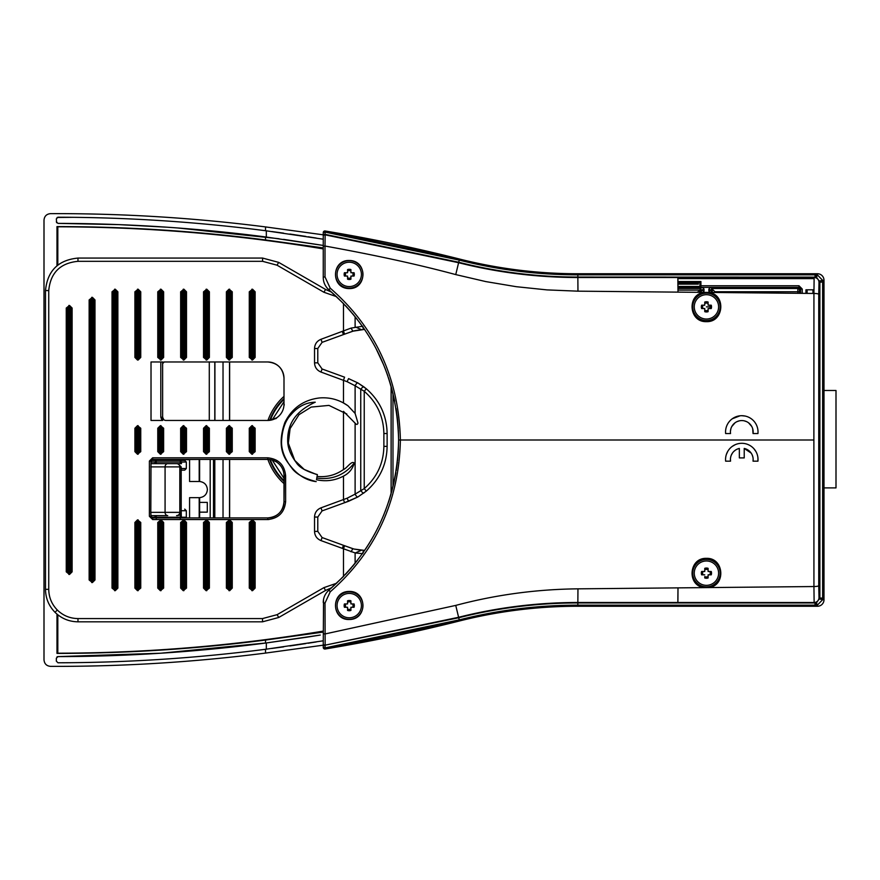 <?xml version="1.0" encoding="UTF-8"?>
<svg xmlns="http://www.w3.org/2000/svg" width="880" height="880" viewBox="0 0 880 880"><rect width="100%" height="100%" fill="white"/><g stroke="black" fill="none" stroke-linecap="round" stroke-linejoin="round"><path stroke-width="1.32" d="M181.192 468.523L186.329 468.523L186.329 462.022L184.701 460.405L180.268 460.405L181.445 462.022L181.445 463.65L177.892 463.65L181.192 466.895L181.203 512.358L179.806 512.358L179.806 466.895L165.077 466.895A3.245 2.64 -90 0 1 167.728 463.65L151.019 463.65M181.192 466.895L179.806 466.895A3.245 3.245 -90 0 0 176.561 463.65L167.728 463.65M158.279 463.65L177.892 463.65M151.019 515.603L167.728 515.603A3.245 2.64 -90 0 1 165.077 512.358L179.806 512.358A3.245 3.245 -90 0 1 176.561 515.603M152.647 519.541L152.647 517.913L151.019 516.296L150.81 512.358L151.019 461.065A1.628 1.628 0 0 1 152.647 459.437L267.762 459.437A16.247 16.247 -90 0 1 283.998 475.684L283.998 501.677A16.247 16.247 -90 0 1 267.762 517.913L152.647 517.913A1.628 1.628 0 0 1 151.019 516.296L149.391 516.296L152.647 519.541L267.762 519.541C278.531 518.408 284.493 512.446 285.626 501.677L285.626 475.684C284.493 464.904 278.531 458.953 267.762 457.82L152.647 457.82L149.391 461.065L149.391 516.296M160.798 361.977L151.019 361.977L151.019 420.453L162.635 420.453L162.635 417.527L163.724 419.628L162.635 417.208L162.624 361.977L160.798 361.977L160.798 417.208L162.635 417.208A3.245 3.245 0 0 0 163.713 419.617M164.241 361.977L162.624 363.594A1.617 1.617 0 0 1 164.252 361.977L267.762 361.977A16.247 16.247 90 0 1 283.998 378.224A16.247 16.247 90 0 0 267.762 361.977C277.629 362.934 283.041 368.357 283.998 378.224L283.998 404.206A1.628 1.243 0 0 0 283.998 404.206L283.998 404.426M165.88 420.453A3.245 3.245 -90 0 1 163.724 419.628A3.245 3.245 0 0 0 165.88 420.453L267.762 420.453A16.247 16.247 90 0 0 283.998 404.206L283.976 405.053L283.998 404.206M364.661 550.418L353.914 549.021L344.586 545.721L343.475 548.779L343.475 576.51L343.475 548.779L355.113 552.926L362.846 553.663M343.475 469.546L343.475 411.345L355.113 423.17C356.488 424.853 357.445 424.798 357.973 423.016L355.113 413.424L347.974 405.779C339.405 399.729 329.89 397.122 319.429 397.958C303.633 399.872 292.116 408.045 284.867 422.466C279.554 437.635 279.95 450.131 286.066 459.943C294.613 473.088 304.656 480.304 316.184 481.613C303.864 478.335 295.68 473.726 291.643 467.808C284.724 458.876 281.358 450.142 281.545 441.606C282.128 429.737 285.175 420.882 290.686 415.052C297.616 406.714 305.8 402.424 315.26 402.193C300.223 409.112 287.727 419.958 287.694 439.736C287.419 446.985 290.257 454.575 296.208 462.495C299.266 467.445 306.328 471.46 317.383 474.573L316.503 479.743C325.908 481.778 334.906 480.579 343.475 476.124C349.019 473.308 352.616 468.963 354.244 463.089C351.648 460.262 347.083 468.105 343.475 469.546C335.533 475.101 326.733 477.4 317.064 476.443M347.974 405.779L343.475 402.974M162.635 420.453L162.635 417.208M283.943 405.636L283.976 405.053L283.943 405.636C283.393 410.663 281.072 414.645 276.969 417.593C281.072 414.645 283.393 410.652 283.943 405.636L284.284 404.778M275.803 418.715L276.342 418L267.762 420.453A16.247 16.247 90 0 0 276.342 418L276.969 417.593L276.386 418.308M351.065 551.793L352.836 548.713L322.091 537.548L317.779 531.388L317.779 517.055L322.091 510.895L348.568 501.27L357.907 496.947A3.245 1.023 -119.7 0 1 357.896 496.958A3.245 1.023 -119.7 0 1 355.113 494.142L347.094 498.223L320.98 507.837C316.91 509.553 314.754 512.622 314.534 517.055L314.534 531.388C314.743 535.799 316.899 538.868 320.98 540.595L343.475 548.779M362.846 326.227L351.065 328.097L320.98 339.295C316.91 341.011 314.754 344.08 314.534 348.513L314.534 362.835C314.754 367.268 316.91 370.337 320.98 372.053L347.094 381.678L355.113 385.759A3.245 1.023 -60.3 0 1 357.896 382.932A3.245 1.023 -60.3 0 1 357.907 382.943L348.568 378.62L347.094 381.678M320.98 372.053L322.091 368.995L317.779 362.835L322.091 368.995L344.586 377.179L343.475 380.226L343.475 402.941M314.534 348.513L317.779 348.513L317.779 362.835L317.779 348.513L322.091 342.353L320.98 339.295M325.556 289.443L278.674 262.383L325.556 289.443L331.584 292.149L325.556 289.443L323.928 292.259L336.556 296.67M277.046 265.199L278.674 262.383L262.592 258.071L262.592 261.316L277.046 265.199L323.928 292.259M278.674 262.383L262.592 258.071L77.979 258.071C58.256 259.996 47.421 270.82 45.496 290.554L48.741 290.554C50.479 272.8 60.225 263.054 77.979 261.316L262.592 261.316M77.979 261.316L77.979 258.071C58.256 259.996 47.421 270.82 45.496 290.554L45.496 589.336C45.628 598.257 48.796 605.913 55.011 612.304C61.402 618.519 69.058 621.687 77.979 621.819L77.979 618.574C69.949 618.453 63.063 615.604 57.299 610.005C51.722 604.252 48.862 597.366 48.741 589.336L48.741 290.554M48.741 589.336L45.496 589.336C45.628 598.257 48.796 605.913 55.011 612.304L55.011 612.304C61.402 618.519 69.058 621.687 77.979 621.819L262.515 621.819L278.74 617.474L277.112 614.669L262.515 618.574L77.979 618.574M336.699 583.209L323.928 587.631L325.556 590.447L331.782 587.675L325.556 590.447L278.74 617.474L262.515 621.819L262.515 618.574M314.534 517.055L317.779 517.055L322.091 510.895L344.586 502.711L343.475 499.664L343.475 476.124M161.018 425.656L161.018 426.954L160.38 426.954L161.018 426.954A1.298 1.298 0 0 1 162.327 428.252L162.327 451.638A1.298 1.298 0 0 1 161.018 452.947L160.38 452.947A1.298 1.298 0 0 1 159.071 451.638L159.071 428.252A1.298 1.298 0 0 1 160.38 426.954L160.38 425.656L157.773 428.252L157.773 451.638L160.38 454.245L163.625 451.638L163.625 428.252L160.38 425.656M137.5 454.245L137.5 452.947L138.149 452.947A1.298 1.298 0 0 0 139.447 451.638L139.447 428.252A1.298 1.298 0 0 0 138.149 426.954L137.5 426.954L137.5 425.656L134.904 428.252L134.904 451.638L137.5 454.245L140.745 451.638L140.745 428.252L137.5 425.656M183.898 425.656L183.898 426.954L183.249 426.954L183.898 426.954A1.298 1.298 0 0 1 185.196 428.252L185.196 451.638A1.298 1.298 0 0 1 183.898 452.947L183.249 452.947A1.298 1.298 0 0 1 181.951 451.638L181.951 428.252A1.298 1.298 0 0 1 183.249 426.954L183.249 425.656L180.653 428.252L180.653 451.638L183.249 454.245L186.494 451.638L186.494 428.252L183.249 425.656M251.878 360.03L251.878 358.732L252.527 358.732A1.298 1.298 0 0 0 253.825 357.423L253.825 291.797A1.298 1.298 0 0 0 252.527 290.499L251.878 290.499A1.298 1.298 0 0 0 250.58 291.797L250.58 357.423A1.298 1.298 0 0 0 251.878 358.732L252.527 358.732L252.527 360.03L255.134 357.423L255.134 291.797L252.527 289.201L249.282 291.797L249.282 357.423L252.527 360.03M251.878 590.689L251.878 589.391L252.527 589.391A1.298 1.298 0 0 0 253.825 588.093L253.825 522.467A1.298 1.298 0 0 0 252.527 521.169L251.878 521.169A1.298 1.298 0 0 0 250.58 522.467L250.58 588.093A1.298 1.298 0 0 0 251.878 589.391L252.527 589.391L252.527 590.689L255.134 588.093L255.134 522.467L252.527 519.871L249.282 522.467L249.282 588.093L252.527 590.689M252.527 425.656L252.527 426.954L251.878 426.954L252.527 426.954A1.298 1.298 0 0 1 253.825 428.252L253.825 451.638A1.298 1.298 0 0 1 252.527 452.947L251.878 452.947A1.298 1.298 0 0 1 250.58 451.638L250.58 428.252A1.298 1.298 0 0 1 251.878 426.954L251.878 425.656L249.282 428.252L249.282 451.638L251.878 454.245L255.134 451.638L255.134 428.252L251.878 425.656M68.871 574.453L68.871 573.144L69.509 573.144A1.298 1.298 0 0 0 70.818 571.846L70.818 308.044A1.298 1.298 0 0 0 69.509 306.746L68.871 306.746A1.298 1.298 0 0 0 67.562 308.044L67.562 571.846A1.298 1.298 0 0 0 68.871 573.144L69.509 573.144L69.509 574.453L72.116 571.846L72.116 308.044L69.509 305.448L66.264 308.044L66.264 571.846L69.509 574.453M91.74 582.571L91.74 581.273L92.389 581.273A1.298 1.298 0 0 0 93.687 579.975L93.687 299.926A1.298 1.298 0 0 0 92.389 298.628L91.74 298.628A1.298 1.298 0 0 0 90.442 299.926L90.442 579.975A1.298 1.298 0 0 0 91.74 581.273L92.389 581.273L92.389 582.571L94.985 579.975L94.985 299.926L92.389 297.319L89.144 299.926L89.144 579.975L92.389 582.571M160.38 590.689L160.38 589.391L161.018 589.391A1.298 1.298 0 0 0 162.327 588.093L162.327 522.467L163.625 522.467L161.018 519.871L157.773 522.467L157.773 588.093L160.38 590.689L163.625 588.093L163.625 522.467M161.018 519.871L161.018 521.169L160.38 521.169L161.018 521.169A1.298 1.298 0 0 1 162.327 522.467L161.018 522.467L161.018 588.093L163.625 588.093M183.249 590.689L183.249 589.391L183.898 589.391A1.298 1.298 0 0 0 185.196 588.093L185.196 522.467L186.494 522.467L183.898 519.871L180.653 522.467L180.653 588.093L183.249 590.689L186.494 588.093L186.494 522.467M183.898 519.871L183.898 521.169L183.249 521.169L183.898 521.169A1.298 1.298 0 0 1 185.196 522.467L183.898 522.467L183.898 588.093L186.494 588.093M229.658 425.656L229.658 426.954L229.009 426.954L229.658 426.954A1.298 1.298 0 0 1 230.956 428.252L230.956 451.638A1.298 1.298 0 0 1 229.658 452.947L229.009 452.947A1.298 1.298 0 0 1 227.711 451.638L227.711 428.252A1.298 1.298 0 0 1 229.009 426.954L229.009 425.656L226.402 428.252L226.402 451.638L229.009 454.245L232.254 451.638L232.254 428.252L229.009 425.656M138.149 519.871L138.149 521.169L137.5 521.169L138.149 521.169A1.298 1.298 0 0 1 139.447 522.467L139.447 588.093A1.298 1.298 0 0 1 138.149 589.391L137.5 589.391A1.298 1.298 0 0 1 136.202 588.093L136.202 522.467A1.298 1.298 0 0 1 137.5 521.169L137.5 519.871L134.904 522.467L134.904 588.093L137.5 590.689L140.745 588.093L140.745 522.467L137.5 519.871M206.778 425.656L206.778 426.954L206.129 426.954L206.778 426.954A1.298 1.298 0 0 1 208.076 428.252L208.076 451.638A1.298 1.298 0 0 1 206.778 452.947L206.129 452.947A1.298 1.298 0 0 1 204.831 451.638L204.831 428.252A1.298 1.298 0 0 1 206.129 426.954L206.129 425.656L203.533 428.252L203.533 451.638L206.129 454.245L209.374 451.638L209.374 428.252L206.129 425.656M206.129 590.689L206.129 589.391L206.778 589.391A1.298 1.298 0 0 0 208.076 588.093L208.076 522.467L209.374 522.467L206.778 519.871L203.533 522.467L203.533 588.093L206.129 590.689L209.374 588.093L209.374 522.467M206.778 519.871L206.778 521.169L206.129 521.169L206.778 521.169A1.298 1.298 0 0 1 208.076 522.467L206.778 522.467L206.778 588.093L209.374 588.093M229.009 590.689L229.009 589.391L229.658 589.391L229.658 590.689L232.254 588.093L232.254 522.467L229.658 519.871L226.402 522.467L226.402 588.093L229.658 590.689M229.658 519.871L229.658 521.169L229.009 521.169L229.658 521.169A1.298 1.298 0 0 1 230.956 522.467L230.956 588.093A1.298 1.298 0 0 1 229.658 589.391L229.658 588.093L229.009 588.093L229.009 589.391L229.658 589.391M114.62 590.689L114.62 589.391L115.269 589.391A1.298 1.298 0 0 0 116.567 588.093L116.567 291.797A1.298 1.298 0 0 0 115.269 290.499L114.62 290.499A1.298 1.298 0 0 0 113.322 291.797L113.322 588.093A1.298 1.298 0 0 0 114.62 589.391L115.269 589.391L115.269 590.689L117.865 588.093L117.865 291.797L115.269 289.201L112.024 291.797L112.024 588.093L115.269 590.689M276.342 418L276.496 417.901A1.628 1.628 57.4 0 1 276.496 417.901L276.969 417.593M355.113 423.17L355.113 494.142L364.232 488.609L366.322 491.095C379.83 479.248 386.771 464.343 387.123 446.369C386.771 464.332 379.83 479.237 366.322 491.095L357.907 496.947M383.878 433.521L387.123 433.521L387.123 446.369L383.878 446.369L383.878 433.521C383.515 416.504 376.97 402.424 364.232 391.281L355.113 385.759L355.113 413.424M317.779 348.513L322.091 342.353L344.586 334.169L343.475 331.122L343.475 303.49M322.091 342.353L352.836 331.177M351.065 328.097L352.836 331.188L364.012 329.483A3.245 1.166 -90.4 0 1 362.879 327.008M134.904 428.252L136.202 428.252A1.298 1.298 0 0 1 137.5 426.954L137.5 428.252L138.149 428.252L138.149 451.638L137.5 451.638L138.149 454.245M137.5 452.947A1.298 1.298 0 0 1 136.202 451.638L136.202 428.252L137.5 428.252L137.5 451.638L134.904 451.638M161.018 589.391L161.018 588.093L160.38 588.093L161.018 590.689M160.38 589.391A1.298 1.298 0 0 1 159.071 588.093L159.071 522.467A1.298 1.298 0 0 1 160.38 521.169L160.38 519.871M183.898 589.391L183.898 588.093L183.249 588.093L183.898 590.689M180.653 588.093L181.951 588.093L183.249 589.391A1.298 1.298 0 0 1 181.951 588.093L181.951 522.467A1.298 1.298 0 0 1 183.249 521.169L181.951 522.467L180.653 522.467M161.018 289.201L161.018 290.499A1.298 1.298 0 0 1 162.327 291.797L162.327 357.423A1.298 1.298 0 0 1 161.018 358.732L160.38 358.732A1.298 1.298 0 0 1 159.071 357.423L159.071 291.797A1.298 1.298 0 0 1 160.38 290.499L159.071 291.797L157.773 291.797L157.773 357.423L161.018 360.03L163.625 357.423L163.625 291.797L161.018 289.201L157.773 291.797M163.625 291.797L161.018 291.797L160.38 289.201M183.898 289.201L183.898 290.499A1.298 1.298 0 0 1 185.196 291.797L185.196 357.423A1.298 1.298 0 0 1 183.898 358.732L183.249 358.732A1.298 1.298 0 0 1 181.951 357.423L181.951 291.797A1.298 1.298 0 0 1 183.249 290.499L181.951 291.797L180.653 291.797L180.653 357.423L183.898 360.03L186.494 357.423L186.494 291.797L183.898 289.201L180.653 291.797M186.494 291.797L183.898 291.797L183.898 290.499L181.951 291.797L183.249 291.797L183.249 289.201M229.658 289.201L229.658 290.499L229.009 290.499L229.009 289.201L226.402 291.797L226.402 357.423L229.009 360.03L232.254 357.423L232.254 291.797L229.009 289.201M229.658 290.499A1.298 1.298 0 0 1 230.956 291.797L230.956 357.423A1.298 1.298 0 0 1 229.658 358.732L229.009 358.732A1.298 1.298 0 0 1 227.711 357.423L227.711 291.797A1.298 1.298 0 0 1 229.009 290.499L229.009 291.797L229.658 291.797L229.658 290.499M137.5 590.689L137.5 589.391L138.149 589.391L138.149 590.689M134.904 357.423L137.5 357.423L137.5 291.797L138.149 291.797L138.149 357.423L137.5 357.423L137.5 358.732A1.298 1.298 0 0 1 136.202 357.423L136.202 291.797A1.298 1.298 0 0 1 137.5 290.499L138.149 290.499A1.298 1.298 0 0 1 139.447 291.797L139.447 357.423A1.298 1.298 0 0 1 138.149 358.732L137.5 358.732L137.5 360.03L138.149 360.03L140.745 357.423L140.745 291.797L138.149 289.201L134.904 291.797L134.904 357.423L137.5 360.03M206.778 589.391L206.778 588.093L206.129 588.093L206.778 590.689M203.533 588.093L204.831 588.093L206.129 589.391A1.298 1.298 0 0 1 204.831 588.093L204.831 522.467A1.298 1.298 0 0 1 206.129 521.169L204.831 522.467L203.533 522.467M229.009 589.391A1.298 1.298 0 0 1 227.711 588.093L227.711 522.467A1.298 1.298 0 0 1 229.009 521.169L229.009 519.871M206.778 289.201L206.778 290.499A1.298 1.298 0 0 1 208.076 291.797L208.076 357.423A1.298 1.298 0 0 1 206.778 358.732L206.129 358.732A1.298 1.298 0 0 1 204.831 357.423L204.831 291.797A1.298 1.298 0 0 1 206.129 290.499L204.831 291.797L203.533 291.797L203.533 357.423L206.778 360.03L209.374 357.423L209.374 291.797L206.778 289.201L203.533 291.797M209.374 291.797L206.778 291.797L206.129 289.201M271.216 459.811L271.007 459.767A16.247 16.247 90 0 0 267.762 459.437L207.361 459.437M268.961 519.497L267.762 519.541L267.762 517.913A16.247 16.247 90 0 0 283.998 501.677L283.998 475.684A1.628 1.243 -0 0 1 283.998 475.684L283.943 474.254C283.393 469.238 281.072 465.256 276.969 462.308L276.485 461.978A1.628 1.617 -57.4 0 0 276.496 461.989L276.342 461.89M276.056 461.714L272.635 460.185M285.626 501.677L283.998 501.677L284.284 475.112M185.196 440.803L186.494 440.803L185.196 440.803M363.869 493.042A3.245 0.957 -126.8 0 1 363.858 493.053A3.245 0.957 -126.8 0 1 360.745 490.446L360.745 389.444A3.245 0.957 -53.2 0 1 363.858 386.848A3.245 0.957 -53.2 0 1 363.869 386.859L357.907 382.943M383.878 446.369C383.559 463.287 377.014 477.367 364.232 488.609L364.232 391.281L366.322 388.795L357.896 382.932L348.568 378.62M355.388 326.997L361.35 329.582L353.87 330.88L344.586 334.169M364.672 550.407L364.012 550.418A3.245 1.166 90.4 0 0 362.879 553.014M355.388 552.893L361.35 550.319L353.87 549.01M284.339 475.761L283.987 475.035M283.954 474.254L283.943 474.254C283.393 469.238 281.072 465.256 276.969 462.308L276.386 461.582M366.322 388.795C379.83 400.653 386.771 415.558 387.123 433.521C386.749 415.503 379.808 400.598 366.322 388.795L363.858 386.848M363.011 329.505L364.595 329.483M364.012 550.407L363.011 550.396M155.133 517.913L155.023 517.231L180.235 517.231L180.235 514.657L177.947 515.603M180.235 514.657L181.203 512.358M181.203 511.038L181.335 517.913M181.159 470.14L184.294 470.14M155.023 463.65L155.023 462.022L156.244 460.405L152.229 460.405L159.863 460.405L159.863 459.437M186.329 462.022L180.235 462.022L180.268 460.405L156.244 460.405L156.211 462.022L151.019 462.022M151.789 459.679L159.863 459.679M177.067 459.679L189.574 459.679M199.199 459.514L199.199 481.492L189.574 481.492L189.574 459.514L199.276 459.437M186.494 449.152L185.196 449.152M199.199 481.492L199.628 481.492C204.347 482.141 206.943 484.836 207.394 489.577C206.943 494.318 204.347 497.013 199.628 497.662L199.628 502.403L207.295 502.403L207.295 512.149L199.628 512.149L199.628 517.913M185.196 449.834L186.494 449.834M210.199 517.913L210.199 459.437M199.628 459.437L199.628 481.492M189.574 517.913L189.574 497.662L199.199 497.662L199.199 517.913M199.628 512.149L199.628 502.403M213.499 459.437L213.499 517.913M213.928 517.913L213.928 459.437M323.257 234.641L325.149 234.949M323.257 645.172L265.529 653.081C194.139 662.2 122.452 666.622 50.479 666.358C46.552 665.973 44.396 663.806 44 659.857L44 220.143C44.385 216.205 46.541 214.038 50.479 213.642C122.452 213.378 194.139 217.8 265.529 226.919L323.257 234.828M323.257 640.805L323.257 641.421L323.257 640.805L265.529 649.286C196.625 658.163 127.435 662.651 57.97 662.783L56.342 661.155L56.342 658.229L57.959 656.612L160.303 653.235M323.257 239.195L323.257 238.579L323.257 239.195L265.529 230.714C196.625 221.837 127.435 217.349 57.97 217.217L56.342 218.845L56.628 222.695M118.294 224.609L57.959 223.388L56.342 221.771M57.959 223.388C127.435 223.52 196.625 228.03 265.529 236.929L323.048 245.41M323.257 248.897A1637.174 1637.174 0 0 0 57.816 226.798L56.991 226.589C126.786 226.611 196.306 231.066 265.529 239.954L323.257 247.918M56.991 226.589L56.991 265.76M56.991 614.13L56.991 653.411L57.816 653.202A1637.174 1637.174 0 0 0 323.257 631.103M323.257 632.082L265.529 640.046C196.306 648.934 126.786 653.389 56.991 653.411M320.254 635.052L265.529 643.071C196.625 651.97 127.435 656.48 57.959 656.612M57.816 226.798L57.816 265.089M57.816 614.801L57.816 653.202M185.196 431.651L186.494 431.651M209.286 420.453L209.286 361.977M229.636 361.977L229.636 420.453M229.636 459.437L229.636 517.913M186.494 448.349L185.196 448.349M229.526 361.977L229.526 420.453M229.526 459.437L229.526 517.913M272.25 419.826L283.998 401.676M677.974 282.513L699.941 282.513L699.941 286.44L700.92 287.419L677.985 287.419M223.025 517.913L223.025 459.437M223.025 420.453L223.025 361.977M214.918 361.977L214.918 420.453M214.808 459.437L214.808 517.913M214.797 361.977L214.797 420.453M161.15 653.18L266.321 642.961L306.537 637.241M306.955 637.175L318.714 635.305M322.267 245.278L283.58 239.371M279.103 238.744L178.112 228.008M166.485 227.172L118.569 224.609M316.25 238.051L308.231 236.786M305.8 236.412L289.971 234.047M283.569 233.134L271.854 231.539M265.694 230.736L254.771 229.361M162.118 220.693L154.264 220.209M73.194 217.316L57.101 217.47M56.342 661.155L57.97 662.783L69.575 662.717M162.448 659.285L170.5 658.735M251.24 651.068L265.694 649.264M271.733 648.472L283.657 646.855M289.872 645.964L305.8 643.588M308.132 643.236L316.305 641.938M704 289.003L701.756 290.125L704 291.148L704 289.003L702.372 287.375L710.49 287.375L712.701 288.486L797.852 288.486L798.963 287.364L700.92 287.364L700.92 285.747L699.941 285.747L699.941 286.429L677.985 286.44M283.998 478.324L272.195 460.053M56.947 656.964L57.684 656.634M704.319 292.38L708.829 292.424C726.264 294.514 723.954 322.399 706.431 321.64C688.644 322.344 686.741 294.096 704.319 292.38L677.996 292.127L677.842 277.508L577.819 277.519C537.284 277.475 497.541 272.536 458.612 262.713L325.149 234.839A1.628 1.628 180 0 0 323.257 236.445L323.257 235.961A1.628 1.628 0 0 1 325.149 234.355L324.973 232.089L323.257 232.595A1.628 1.628 0 0 1 324.885 230.967L323.257 232.595L323.257 238.579M323.257 641.421L323.257 645.073M323.257 644.369L323.257 645.359L325.149 645.051M802.219 293.337L802.219 288.992L798.963 285.747L700.92 285.747L700.92 281.534L699.941 282.513M813.945 289.817L805.937 289.817L805.937 293.37M677.93 277.651L814.11 277.651M798.963 285.747L798.963 287.364L800.591 288.992L799.469 290.114A1.628 1.628 45 0 0 797.852 288.486L797.83 291.731L714.934 291.731L712.723 289.652L711.106 290.697L708.873 289.003L710.49 287.375M708.873 289.003L708.873 291.148L711.106 290.697L712.14 292.204L710.094 292.71L708.873 291.148M704 291.148L702.779 292.71M712.767 292.457L712.14 292.204L712.701 288.486A1.628 1.628 -63.4 0 0 711.084 290.114M677.985 288.497L700.139 288.497L700.139 290.125L701.756 290.125L700.139 288.497L702.372 287.375M813.593 293.447L813.593 289.817M714.516 292.479L714.934 291.731L716.166 292.49M696.982 292.303L700.139 290.686L700.722 292.204A15.73 15.73 0 0 0 700.381 292.347M799.469 290.114L799.458 291.731L797.83 291.731L797.83 293.293M701.426 292.347L700.722 292.204L701.756 290.686L700.139 290.125L677.985 290.125M823.988 487.894L836 487.894L836 390.478L823.988 390.478M812.944 293.447L812.944 289.817L807.103 289.817L807.103 293.381M704.759 574.827L701.624 574.827A5.093 5.093 0 0 1 701.624 571.483L704.759 571.483L704.759 568.337A5.093 5.093 0 0 1 708.103 568.337L708.103 571.483L711.249 571.483A5.093 5.093 0 0 1 711.249 574.827L708.103 574.827L708.103 577.962A5.093 5.093 0 0 1 704.759 577.962L704.759 576.565A3.795 3.795 0 0 0 708.103 576.565M701.723 574.827A4.994 4.994 0 0 1 701.723 571.483M694.254 573.155A12.177 12.177 0 0 1 706.431 560.978A12.177 12.177 0 0 1 718.608 573.155A12.177 12.177 0 0 1 706.431 585.332A12.177 12.177 0 0 1 694.254 573.155M711.15 571.483A4.994 4.994 0 0 1 711.15 574.827L711.249 574.827M709.852 574.827A3.795 3.795 0 0 0 709.852 571.483M703.021 571.483A3.795 3.795 0 0 0 703.021 574.827M708.103 577.962L708.103 577.863A4.994 4.994 0 0 1 704.759 577.863L704.759 577.962M708.103 568.337L708.103 568.436A4.994 4.994 0 0 0 704.759 568.436L704.759 568.337M708.103 569.734A3.795 3.795 0 0 0 704.759 569.734M711.524 306.867A5.093 5.093 0 0 1 711.249 308.539L711.15 308.539A4.994 4.994 0 0 0 711.15 305.195L711.249 305.195A5.093 5.093 0 0 1 711.524 306.867M694.254 306.867A12.177 12.177 0 0 1 706.431 294.69A12.177 12.177 0 0 1 718.608 306.867A12.177 12.177 0 0 1 706.431 319.044A12.177 12.177 0 0 1 694.254 306.867M709.852 308.539A3.795 3.795 0 0 0 709.852 305.195M704.759 310.277A3.795 3.795 0 0 0 708.103 310.277M703.021 305.195A3.795 3.795 0 0 0 703.021 308.539M711.249 308.539L708.103 308.539L708.103 311.674A5.093 5.093 0 0 1 704.759 311.674L704.759 308.539L701.624 308.539A5.093 5.093 0 0 1 701.624 305.195L704.759 305.195L704.759 302.049A5.093 5.093 0 0 1 708.103 302.049L708.103 305.195L711.249 305.195M704.759 302.148A4.994 4.994 0 0 1 708.103 302.148L708.103 302.049M701.624 308.539L701.723 308.539A4.994 4.994 0 0 1 701.723 305.195L701.624 305.195M704.759 311.674L704.759 311.575A4.994 4.994 0 0 0 708.103 311.575L708.103 311.674M708.103 305.195L708.103 303.457A3.795 3.795 0 0 0 704.759 303.457M726.704 433.554L725.637 433.554A16.236 16.236 0 0 1 741.796 415.701A16.236 16.236 0 0 1 757.944 433.554L753.038 433.554L752.697 428.725M732.281 418.77L740.091 415.789M751.762 426.481L748.594 422.829M746.515 421.597L744.205 420.827M725.637 433.554L730.543 433.554A11.363 11.363 0 0 1 741.796 420.574A11.363 11.363 0 0 1 753.038 433.554L754.105 433.554M349.239 288.563C330.605 288.662 331.276 259.82 349.239 260.502C367.708 260.37 367.202 289.091 349.239 288.563M349.239 260.678A13.717 13.717 0 0 0 335.522 274.395A13.717 13.717 0 0 0 349.239 288.112A13.717 13.717 0 0 0 362.956 274.395A13.717 13.717 0 0 0 349.239 260.678M706.431 293.139A13.717 13.717 0 0 0 692.725 306.845A13.717 13.717 0 0 0 706.431 320.562A13.717 13.717 0 0 0 720.148 306.845A13.717 13.717 0 0 0 706.431 293.139M725.637 461.164L730.543 461.164L725.637 461.164A16.236 16.236 0 0 1 741.796 443.3A16.236 16.236 0 0 1 757.944 461.164L753.038 461.164L757.944 461.164L757.933 457.754M735.207 444.697L732.27 446.38M727.749 451.385L726.363 454.465M349.239 591.437C330.605 591.338 331.276 620.18 349.239 619.498C367.708 619.63 367.202 590.909 349.239 591.437M349.239 591.888A13.717 13.717 0 0 0 335.522 605.605A13.717 13.717 0 0 0 349.239 619.322A13.717 13.717 0 0 0 362.956 605.605A13.717 13.717 0 0 0 349.239 591.888M323.257 247.852L323.257 246.73A1.628 0.693 -0 0 1 325.006 246.037L325.017 276.958L330.198 288.156C375.54 327.811 398.937 378.422 400.389 440L813.879 440L813.934 586.542L677.996 587.873L677.908 602.492L814.132 602.503A4.873 4.873 -63.4 0 0 819.005 597.63L819.885 598.07L819.885 281.93L816.497 277.288L817.487 274.978L822.558 280.236L822.624 281.93L822.624 598.07L822.558 599.764L817.487 605.022L815.023 605.154L815.023 602.943L816.277 602.778L816.904 604.758M708.829 587.576C726.264 585.486 723.954 557.601 706.431 558.36C688.644 557.656 686.741 585.904 704.319 587.62M706.431 559.438A13.717 13.717 0 0 0 692.725 573.155A13.717 13.717 0 0 0 706.431 586.861A13.717 13.717 0 0 0 720.148 573.155A13.717 13.717 0 0 0 706.431 559.438M813.879 440L813.934 293.458A4.873 0.88 -179.8 0 1 818.752 294.338L818.752 585.662A4.873 0.88 -0.2 0 1 813.934 586.542L814.132 602.503L815.023 602.943L577.819 602.943A486.508 486.508 0 0 0 458.722 617.749L459.261 619.883L324.973 647.911L325.149 645.645A1.628 1.628 180 0 1 323.257 644.039L323.257 647.405L324.973 647.911L325.149 649.011A1.628 1.628 0 0 1 323.257 647.405A1.628 1.628 0 0 0 325.149 649.011A1651.947 1651.947 0 0 0 459.536 620.961L325.149 649.011A1651.947 1651.947 0 0 0 459.536 620.961A483.186 483.186 0 0 1 577.819 606.254L815.243 606.254L816.629 605.099M323.257 236.445L323.257 277.541C323.312 282.403 325.226 286.539 329.01 289.938C373.967 329.131 397.166 379.159 398.607 440L398.343 429.803M327.239 288.189L343.695 303.721M455.741 274.593L458.722 262.251L325.149 234.355L325.006 246.037C374.88 255.035 418.462 264.561 455.741 274.593L485.804 281.589L516.241 286.693L546.953 289.894L577.962 291.17L577.819 273.746A483.186 483.186 0 0 1 459.536 259.039A1651.947 1651.947 0 0 0 325.149 230.989L459.536 259.039L459.261 260.117A484.297 484.297 0 0 0 577.819 274.846L815.1 274.846L815.023 273.746L577.819 273.746M394.735 401.203L391.446 387.442M390.863 385.363L388.498 377.784M387.893 376.002L384.791 367.62M383.911 365.431L376.013 348.513M374.374 345.455L373.67 344.179M369.556 337.161L364.463 329.285M364.144 328.812L358.699 321.266M357.401 319.583L352.253 313.214M351.131 311.894L345.268 305.371M398.266 428.571L397.474 418.913M397.375 418.044L396.077 408.573M391.512 492.316L393.866 482.911M394.042 482.097L395.879 472.615M396.187 470.701L397.364 462.033M397.507 460.757L398.288 451.198M398.332 450.263L398.607 440C397.309 500.511 374.11 550.528 329.01 590.062L343.717 576.257M345.191 574.706L351.384 567.809M352.352 566.676L357.588 560.186M362.714 553.234L363.693 551.848M365.673 548.922L369.677 542.652M370.579 541.167L375.001 533.401M376.079 531.366L380.061 523.358M380.633 522.126L384.032 514.283M385.077 511.665L385.605 510.301M388.586 501.952L391.05 493.977M323.29 232.276L323.257 232.595A1.628 1.628 0 0 1 325.149 230.989L324.973 232.089L459.261 260.117L458.722 262.251A486.508 486.508 0 0 0 577.819 277.057L815.859 277.134L816.244 275L816.904 275.242L815.859 277.134M708.829 292.424L813.934 293.458L814.132 277.497L815.023 277.057L815.1 274.846L816.354 274.681L815.342 273.746M816.904 275.242L817.487 273.746L815.243 273.746M815.243 606.254L817.487 606.254A6.49 6.49 0 0 0 823.988 599.764L823.988 280.236L819.786 280.918M323.543 599.467L323.257 644.039M329.01 590.062C325.215 593.494 323.29 597.619 323.257 602.459A1.628 0.583 -0 0 0 325.017 603.042L330.198 591.844L329.01 590.062L327.239 591.811M677.974 284.13L698.313 284.13L698.313 283.162L677.974 283.162M817.487 273.746A6.49 6.49 0 0 1 823.988 280.236A6.49 6.49 0 0 0 817.487 273.746M815.1 606.254L815.1 605.154M815.342 606.254L815.023 605.154L577.819 605.154A484.297 484.297 0 0 0 459.261 619.883L459.536 620.961M744.227 450.329L744.227 448.437A11.363 11.363 0 0 1 753.038 461.164L753.148 459.019M730.433 459.03L730.543 461.164A11.363 11.363 0 0 1 739.354 448.437L739.354 450.329M751.135 453.068L744.227 448.437L744.227 457.908L739.354 457.908L739.354 448.437L737.319 449.086M757.944 433.554L756.965 433.554M741.796 415.701L745.151 416.053M730.543 433.554L729.564 433.554M739.376 420.827L737.066 421.597M734.987 422.84L731.819 426.492M730.884 428.736L730.455 431.134M330.198 288.156L329.01 289.938M325.017 276.958A1.628 0.583 180 0 0 323.257 277.541M325.017 603.042L325.149 645.161L458.612 617.287C497.541 607.464 537.284 602.525 577.819 602.481L677.842 602.492L677.996 587.873L577.819 588.841C536.217 589.292 495.528 594.814 455.741 605.407L325.006 633.963A1.628 0.693 180 0 1 323.257 633.27M819.786 599.082L823.988 599.764A6.49 6.49 0 0 1 817.487 606.254L816.497 602.712L819.885 598.07L822.624 598.07M816.354 605.319L815.859 602.866M677.996 291.401L677.842 277.508M818.752 294.338L819.005 282.37A4.873 4.873 -116.6 0 0 814.132 277.497L677.919 277.508L677.996 292.127L577.962 291.17M755.821 451.363L753.83 448.635M731.412 454.916L732.457 453.057M733.81 451.44L735.46 450.098M739.354 457.908L744.227 457.908M752.169 454.916L752.851 456.929M330.198 591.844C375.694 551.837 399.091 501.226 400.389 440L398.607 440M818.752 585.662L819.005 597.63M677.842 602.492L677.996 587.873M349.239 262.218A12.177 12.177 0 0 0 337.062 274.395A12.177 12.177 0 0 0 349.239 286.572A12.177 12.177 0 0 0 361.416 274.395A12.177 12.177 0 0 0 349.239 262.218M354.046 276.067L350.911 276.067L350.911 279.202A5.093 5.093 0 0 1 347.567 279.202L347.567 276.067L344.432 276.067A5.093 5.093 0 0 1 344.432 272.723L347.567 272.723L347.567 269.577A5.093 5.093 0 0 1 350.911 269.577L350.911 272.723L354.046 272.723A5.093 5.093 0 0 1 354.046 276.067L353.947 276.067A4.994 4.994 0 0 0 353.947 272.723M344.531 276.067A4.994 4.994 0 0 1 344.531 272.723M352.649 272.723A3.795 3.795 0 0 1 352.649 276.067M350.911 277.805A3.795 3.795 0 0 1 347.567 277.805M345.829 276.067A3.795 3.795 0 0 1 345.829 272.723M347.567 269.577L347.567 269.676A4.994 4.994 0 0 1 350.911 269.676L350.911 269.577M347.567 270.985A3.795 3.795 0 0 1 350.911 270.985M350.911 279.103A4.994 4.994 0 0 1 347.567 279.103L347.567 279.202M349.239 593.428A12.177 12.177 0 0 0 337.062 605.605A12.177 12.177 0 0 0 349.239 617.782A12.177 12.177 0 0 0 361.416 605.605A12.177 12.177 0 0 0 349.239 593.428M354.046 607.277L350.911 607.277L350.911 610.423A5.093 5.093 0 0 1 347.567 610.423L347.567 607.277L344.432 607.277A5.093 5.093 0 0 1 344.432 603.933L347.567 603.933L347.567 600.798A5.093 5.093 0 0 1 350.911 600.798L350.911 603.933L354.046 603.933A5.093 5.093 0 0 1 354.046 607.277L353.947 607.277A4.994 4.994 0 0 0 353.947 603.933M344.432 607.277L344.531 607.277A4.994 4.994 0 0 1 344.531 603.933L344.432 603.933M352.649 603.933A3.795 3.795 0 0 1 352.649 607.277M350.911 609.015A3.795 3.795 0 0 1 347.567 609.015M345.829 607.277A3.795 3.795 0 0 1 345.829 603.933M347.567 600.798L347.567 600.897A4.994 4.994 0 0 1 350.911 600.897L350.911 600.798M347.567 602.195A3.795 3.795 0 0 1 350.911 602.195M350.911 610.324A4.994 4.994 0 0 1 347.567 610.324L347.567 610.423M160.38 426.954L160.38 428.252L161.018 428.252L161.018 451.638L160.38 451.638L160.38 454.245M183.249 454.245L183.249 452.947L181.951 451.638L180.653 451.638M255.134 428.252L252.527 428.252L252.527 451.638L251.878 451.638L251.878 454.245M157.773 357.423L160.38 357.423L160.38 291.797L161.018 291.797L161.018 357.423L160.38 357.423L160.38 360.03M183.249 360.03L183.249 358.732L181.951 357.423L180.653 357.423M232.254 291.797L229.658 291.797L229.658 357.423L229.009 357.423L229.009 360.03M229.009 454.245L229.009 452.947L227.711 451.638L226.402 451.638M206.129 454.245L206.129 452.947L204.831 451.638L203.533 451.638M203.533 357.423L206.129 357.423L206.129 291.797L206.778 291.797L206.778 357.423L206.129 357.423L206.129 360.03M150.81 512.358L165.077 512.358L165.077 466.895L150.81 466.895M156.211 463.65L156.211 462.022L180.235 462.022L180.235 463.65M151.019 461.065L149.391 461.065M323.928 587.631L277.112 614.669M316.778 478.093C332.068 480.117 344.553 475.112 354.244 463.089M160.798 417.208L162.041 420.453M317.779 362.835L314.534 362.835M343.453 334.587L342.342 331.529M355.113 316.679L355.113 326.964M55.011 612.304L57.299 610.005M355.113 552.926L355.113 563.321M317.779 517.055L317.779 531.388L322.091 537.548L320.98 540.595M342.342 548.361L343.453 545.314L344.586 545.721M317.779 531.388L314.534 531.388M322.091 510.895L320.98 507.837M163.625 428.252L161.018 428.252L161.018 426.954M163.625 451.638L161.018 451.638L161.018 454.245M157.773 451.638L160.38 451.638L160.38 428.252L157.773 428.252M138.149 425.656L138.149 428.252L140.745 428.252M140.745 451.638L138.149 451.638L138.149 452.947M186.494 428.252L185.196 428.186M186.494 451.638L183.898 451.638L183.898 454.245M180.653 428.252L183.249 428.252L183.249 426.954M249.282 357.423L251.878 357.423L251.878 291.797L249.282 291.797M251.878 289.201L251.878 291.797L252.527 291.797L252.527 289.201M255.134 291.797L252.527 291.797L252.527 357.423L255.134 357.423M249.282 588.093L251.878 588.093L251.878 522.467L249.282 522.467M251.878 519.871L251.878 522.467L252.527 522.467L252.527 519.871M255.134 522.467L252.527 522.467L252.527 588.093L255.134 588.093M255.134 451.638L252.527 451.638L252.527 454.245M249.282 451.638L251.878 451.638L251.878 428.252L249.282 428.252M66.264 571.846L68.871 571.846L68.871 308.044L66.264 308.044M68.871 305.448L68.871 308.044L69.509 308.044L69.509 305.448M72.116 308.044L69.509 308.044L69.509 571.846L72.116 571.846M89.144 579.975L91.74 579.975L91.74 299.926L89.144 299.926M91.74 297.319L91.74 299.926L92.389 299.926L92.389 297.319M94.985 299.926L92.389 299.926L92.389 579.975L94.985 579.975M157.773 588.093L160.38 588.093L160.38 522.467L157.773 522.467M183.249 519.871L183.249 522.467L181.951 522.467M163.625 357.423L162.327 357.423L161.018 358.732L161.018 360.03M186.494 357.423L183.898 357.423L183.898 360.03M232.254 357.423L229.658 357.423L229.658 360.03M226.402 357.423L229.009 357.423L229.009 291.797L226.402 291.797M229.658 426.954L229.658 451.638L229.009 451.638L229.009 428.252L232.254 428.252M232.254 451.638L229.658 451.638L229.658 454.245M226.402 428.252L229.009 428.252L229.009 426.954M134.904 588.093L137.5 588.093L137.5 522.467L134.904 522.467M140.745 522.467L138.149 522.467L138.149 521.169M140.745 588.093L138.149 588.093L138.149 589.391M134.904 291.797L137.5 291.797L137.5 289.201M138.149 289.201L138.149 291.797L140.745 291.797M140.745 357.423L138.149 357.423L138.149 360.03M206.778 426.954L206.778 451.638L206.129 451.638L206.129 428.252L209.374 428.252M209.374 451.638L206.778 451.638L206.778 454.245M203.533 428.252L206.129 428.252L206.129 426.954M206.129 519.871L206.129 521.169L204.831 522.467L206.129 522.467L206.129 521.169M226.402 588.093L229.009 588.093L229.009 522.467L226.402 522.467M232.254 522.467L230.956 522.401M232.254 588.093L229.658 588.093L229.658 521.169M209.374 357.423L208.076 357.423L206.778 358.732L206.778 360.03M112.024 588.093L114.62 588.093L114.62 291.797L112.024 291.797M114.62 289.201L114.62 291.797L115.269 291.797L115.269 289.201M117.865 291.797L115.269 291.797L115.269 588.093L117.865 588.093M152.647 459.437L152.647 457.82M267.762 459.437L267.762 457.82M283.998 475.464L285.626 475.684M348.568 501.27L347.094 498.223M364.012 329.483L364.595 329.472M183.898 426.954L183.898 428.252L185.196 428.252M183.898 428.252L183.898 451.638L183.249 451.638L183.249 452.947L181.951 451.638L183.249 451.638L183.249 428.252L183.898 428.252M251.878 358.732L251.878 357.423L252.527 357.423L252.527 358.732M251.878 589.391L251.878 588.093L252.527 588.093L252.527 589.391M252.527 426.954L252.527 428.252L251.878 428.252L251.878 426.954M68.871 573.144L68.871 571.846L69.509 571.846L69.509 573.144M91.74 581.273L91.74 579.975L92.389 579.975L92.389 581.273M161.018 521.169L161.018 522.467L160.38 522.467L160.38 521.169M183.898 521.169L183.898 522.467L183.249 522.467L183.249 588.093L181.951 588.093M161.018 358.732L161.018 357.423L162.327 357.423M160.38 290.499L160.38 291.797L159.071 291.797M183.898 291.797L183.898 357.423L183.249 357.423L183.249 358.732L181.951 357.423L183.249 357.423L183.249 291.797L183.898 291.797M229.009 451.638L229.009 452.947L227.711 451.638L229.009 451.638M137.5 589.391L137.5 588.093L138.149 588.093L138.149 522.467L137.5 522.467L137.5 521.169M206.129 451.638L206.129 452.947L204.831 451.638L206.129 451.638M206.844 521.169L206.778 522.467L206.129 522.467L206.129 588.093L204.831 588.093L206.129 589.391M230.956 522.467L229.009 522.467L229.009 521.169M206.778 358.732L206.778 357.423L208.076 357.423M206.129 290.499L206.129 291.797L204.831 291.797M114.62 589.391L114.62 588.093L115.269 588.093L115.269 589.391M180.268 518.848L180.235 517.231L186.329 517.231L186.329 510.73L181.445 510.73M151.316 517.231L155.023 517.231L155.023 515.603M156.244 518.848L156.211 515.603M181.192 468.765L181.192 510.488M265.529 653.081L265.529 649.286M265.529 230.714L265.529 226.919M265.529 236.929L265.529 239.954M265.529 640.046L265.529 643.071M267.938 420.453A58.674 58.674 0 0 1 283.998 396.385M283.998 483.615A58.674 58.674 0 0 1 267.894 459.437M269.665 459.547A57.057 57.057 0 0 0 283.998 481.404M283.998 398.596A57.057 57.057 0 0 0 269.698 420.332M270.347 420.244A56.485 56.485 0 0 1 283.998 399.388M283.998 480.612A56.485 56.485 0 0 1 270.303 459.635M266.321 649.187L266.321 642.961M266.321 230.813L266.321 237.039M699.941 286.396A0.979 0.979 -0 0 0 700.92 287.364L700.92 287.419M700.92 281.534L677.963 281.534M677.941 278.619L814.066 278.619M800.591 293.326L800.591 288.992L802.219 288.992M799.458 291.731L799.458 293.315M706.431 306.867L710.237 306.867M391.116 493.735L391.116 386.265L391.116 493.735M392.975 393.316L392.975 486.684M324.885 230.967A1.628 1.628 0 0 1 325.149 230.989A1651.947 1651.947 0 0 1 459.536 259.039M819.005 282.37L822.624 281.93M323.257 643.555A1.628 1.628 0 0 0 325.149 645.161L458.722 617.749L455.741 605.407M815.1 274.846L815.1 273.746M577.819 606.254L577.962 588.83M346.808 414.007L328.955 405.394L311.201 407.077L299.024 414.656L290.103 428.593L288.343 443.19L294.745 460.405L304.205 469.436L315.909 474.232M316.646 474.408L317.383 474.573M77.979 258.071L262.592 258.071M45.496 589.336L45.496 290.554M77.979 621.819L262.515 621.819M137.5 426.954L136.202 428.252M344.586 502.711L357.896 496.958L366.322 491.095M267.762 517.913C277.629 516.956 283.041 511.544 283.998 501.677L283.998 482.13M186.329 517.231L186.164 517.913M186.329 510.73L184.701 509.113M186.329 468.523L184.701 470.14M151.019 460.933L152.229 460.405M177.067 459.437L177.067 460.405"/></g></svg>
